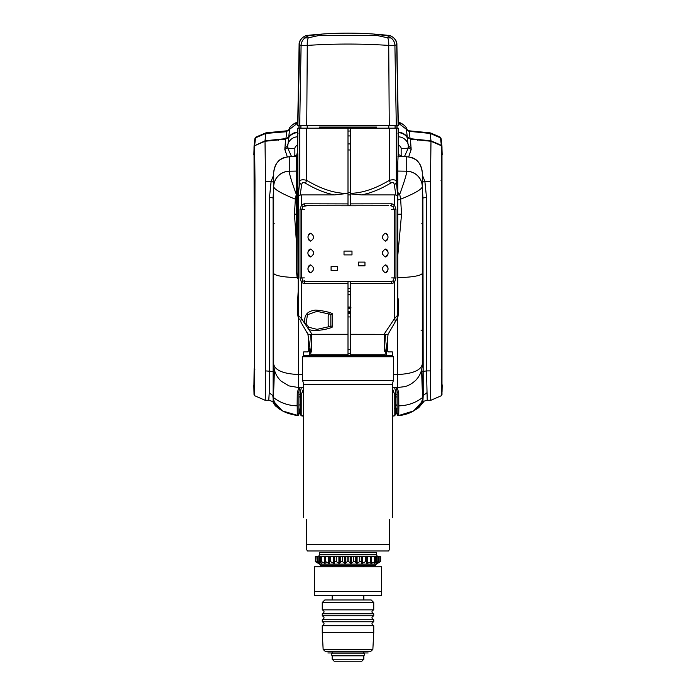 <?xml version="1.0" encoding="UTF-8"?>
<svg xmlns="http://www.w3.org/2000/svg" width="696" height="696" viewBox="0 0 696 696"><rect width="100%" height="100%" fill="white"/><g stroke="black" fill="none" stroke-linecap="round" stroke-linejoin="round"><path stroke-width="1.04" d="M385.427 128.177L390.83 128.203M398.329 151.815L397.799 161.959L397.79 315.184M398.164 298.749L398.329 300.707M384.427 350.775L384.427 334.324L350.532 334.289L350.532 283.498L391.883 283.585L394.475 282.498L395.972 277.913L395.972 209.461L394.475 204.876L394.475 194.906L361.476 194.906C370.637 193.192 380.294 189.303 390.447 183.239C392.735 182.074 394.04 182.57 394.345 184.736A5.699 3.941 -4.8 0 0 396.346 181.891L396.346 128.212L397.79 128.212M395.215 194.906L397.738 195.602L396.346 181.891C395.928 179.725 393.562 179.22 389.264 180.386C375.214 188.781 362.303 193.088 350.532 193.323L350.532 128.09L310.573 128.177M390.447 183.239A5.699 1.836 -122.8 0 0 389.264 180.386L389.264 128.212L350.532 128.255M361.476 194.906L350.532 193.888L350.532 193.323M350.532 283.498L350.532 281.723L348 281.575L390.421 281.68L392.927 280.966L394.275 277.913L394.275 209.461L392.927 206.407A1.897 1.349 -43.5 0 0 394.475 204.876L391.883 203.797L350.532 203.876L350.532 193.888M394.345 184.736L395.859 195.132M384.018 334.289L394.475 318.672L398.164 314.644A7.917 7.804 30 0 1 397.129 318.603L396.816 319.142M384.427 351.184L385.436 334.289L388.064 334.28L387.124 342.467L388.064 334.28L397.129 318.603M392.927 280.966A1.897 1.349 43.5 0 1 394.475 282.498L394.475 318.672A7.917 4.663 30 0 1 394.806 322.631L388.055 334.341L387.307 334.289M386.924 334.289L386.41 334.289M384.427 347.722L384.427 334.289L385.21 334.289M387.124 342.467L385.036 354.751L350.532 354.751L350.532 334.289M388.742 281.671L390.421 281.68A1.897 1.479 90 0 1 391.883 283.585M348 281.68L348 334.289L312.017 334.289L307.945 328.225C308.72 331.983 324.867 330.504 332.157 327.207L332.157 313.496C328.329 311.86 322.848 310.72 315.714 310.077C306.936 311.008 303.421 315.671 305.152 324.075L301.525 318.672L298.21 315.184M348 355.708L348 334.289M304.343 209.487L301.725 209.461L301.725 277.913L303.073 280.966L305.579 281.68L348 281.541L348 283.481L304.117 283.585L301.525 282.498L301.525 318.672A7.917 4.663 -30 0 0 301.194 322.631L303.073 325.885M391.657 277.895L395.972 277.913M395.972 209.461L391.657 209.487M392.927 206.407L390.421 205.694A1.897 1.479 -90 0 0 391.883 203.797M388.742 205.712L348 205.799L350.532 205.651L350.532 203.876M319.49 128.107L348 127.96L348 127.064L348 193.375L334.524 194.906C325.363 193.192 315.706 189.303 305.553 183.239A5.699 1.836 -57.2 0 1 306.736 180.386C321.769 189.338 335.524 193.671 348 193.375L348 205.799L305.579 205.694A1.897 1.479 -90 0 1 304.117 203.797L348 203.902L348 205.694M376.51 128.107L348 128.064M350.532 291.528L348 291.554M348 294.782L350.532 294.808M350.532 131.013L348 131.057L350.532 131.013M348 143.933L350.532 143.915L348 143.933M348 149.918L350.532 150.031M350.532 192.47L348 192.514M350.532 135.946L348 135.929L350.532 135.946M397.929 156.626L406.725 156.757C409.291 157.383 419.758 156.2 422.289 172.338L422.289 364.252C420.845 370.402 412.545 373.839 397.39 374.535L393.379 374.622M397.799 192.444L399.721 194.332L400.635 199.186L401.548 214.168L397.799 255.406M397.929 156.6L406.725 156.731L406.725 171.277C406.673 174.035 404.341 181.717 399.721 194.332A23.76 1.235 154.3 0 1 397.799 195.245M406.725 171.277A15.843 15.547 180 0 1 422.289 186.824C421.567 189.477 414.355 193.601 400.635 199.186A23.76 4.837 165.6 0 0 397.799 200.022M397.799 171.068L406.725 171.199A15.843 15.599 180 0 1 422.289 186.789L422.289 223.19L421.785 223.694M422.289 307.597L422.289 330.322L421.002 330.095M422.289 229.062L422.289 299.254M422.289 301.725L422.289 231.524M422.289 293.877L422.289 195.915M422.289 199.552L422.289 297.514M397.799 214.281A23.76 4.054 -179.1 0 1 401.548 214.168M348 308.18L350.532 308.241M350.532 313.339L348 313.383L350.532 313.339M397.799 280.984L397.851 293.886M348 307.449L351.071 307.876M348 353.281L350.532 353.307M348 308.972L348 308.45M296.679 245.705L294.452 214.168L295.365 199.186C281.645 193.601 274.433 189.477 273.711 186.824L273.711 364.252C275.155 370.402 283.455 373.839 298.61 374.535L302.621 374.622M274.215 223.694L273.711 223.181L273.711 172.338C276.242 156.2 286.709 157.383 289.275 156.757L296.757 156.644L289.275 156.731L289.275 171.277C289.327 174.035 291.659 181.717 296.279 194.332L296.679 193.923M289.275 171.277A15.843 15.547 0 0 0 273.711 186.824L273.711 186.789A15.843 15.599 0 0 1 289.275 171.199L296.679 171.094M273.711 231.524L273.711 301.725M273.711 299.254L273.711 229.062M296.679 199.561A23.76 4.837 14.4 0 0 295.365 199.186L296.279 194.332A23.76 1.235 25.7 0 0 296.679 194.523M296.679 214.22A23.76 4.054 -0.9 0 0 294.452 214.168M298.149 293.886L298.201 280.984M306.101 331.122L308.076 334.141M304.596 328.529L306.127 331.165M305.17 128.203L299.654 128.212L306.736 128.212L306.736 180.386C302.395 179.22 300.037 179.725 299.654 181.891L299.654 128.212L297.836 128.212L297.671 151.815M297.671 300.707L298.201 290.571L297.836 153.781M308.676 334.289L307.936 334.28L301.194 322.631L307.945 334.341L311.573 334.289L311.573 352.054M334.524 194.906L301.525 194.906L301.525 204.876L300.028 209.461L300.028 277.913L301.525 282.498A1.897 1.349 136.5 0 1 303.073 280.966M304.117 203.797L301.525 204.876A1.897 1.349 -136.5 0 0 303.073 206.407L301.725 209.461L300.028 209.461M305.553 183.239C303.238 182.074 301.942 182.57 301.655 184.736A5.699 3.941 -175.2 0 1 299.654 181.891L298.262 195.602L300.141 195.132L301.655 184.736M300.141 195.132L300.785 194.906M310.755 334.289L310.025 334.289L310.564 334.289L311.564 347.974M312.052 334.289L311.573 334.324L311.573 350.332M317.063 311.347L307.458 314.723L306.092 323.623A1.27 0.435 161.7 0 0 305.152 324.075L307.945 328.225A1.27 0.774 130.4 0 1 308.824 327.268L317.054 329.356M332.157 326.441L332.157 327.207M317.037 311.347L332.157 314.714L332.157 325.989L317.037 329.356M348 354.751L310.964 354.751L307.945 334.341L308.876 342.484M306.092 323.623L308.824 327.268M307.258 281.671L305.579 281.68A1.897 1.479 90 0 0 304.117 283.585M300.028 277.913L304.343 277.895M307.258 205.712L303.073 206.407M388.072 334.289L386.698 334.289M309.302 334.289L307.928 334.289M363.486 354.751L363.469 355.517L363.486 354.751M363.469 355.517L362.207 354.751M333.793 354.751L332.792 355.517L332.514 354.751L332.531 355.517M361.589 355.708L361.598 354.751M334.411 355.708L334.402 354.751M357.187 354.751L357.187 355.708M338.813 354.751L338.813 355.708M348 312.113L350.532 312.113M348 311.477L350.532 311.477M310.747 272.797A3.958 2.845 90 0 1 307.963 268.839A3.958 2.845 90 0 1 310.747 264.88M382.574 254.423A3.958 2.845 -90 0 1 382.574 251.578M385.28 249.046A3.958 2.845 -90 0 1 388.081 253.005A3.958 2.845 -90 0 1 385.28 256.963M385.227 233.204A3.958 2.845 -90 0 1 387.994 237.162A3.958 2.845 -90 0 1 385.236 241.12M385.253 264.88A3.958 2.845 -90 0 1 388.037 268.839A3.958 2.845 -90 0 1 385.253 272.797M313.426 251.578A3.958 2.845 90 0 1 313.426 254.423M310.72 256.963A3.958 2.845 90 0 1 307.919 253.005A3.958 2.845 90 0 1 310.72 249.046M310.764 241.12A3.958 2.845 90 0 1 308.006 237.162A3.958 2.845 90 0 1 310.773 233.204M350.532 288.675L348 288.675M348 194.906L350.532 194.906M308.119 254.458L310.686 256.963C314.47 254.318 314.47 251.682 310.686 249.037L308.119 251.543M310.686 241.12C314.47 238.484 314.47 235.84 310.686 233.204C307.11 235.84 307.11 238.484 310.686 241.12M310.686 272.797C314.47 270.161 314.47 267.525 310.686 264.88C307.11 267.525 307.11 270.161 310.686 272.797M387.881 251.543L385.314 249.037C381.53 251.682 381.53 254.318 385.314 256.963L387.881 254.458M385.314 233.204C381.53 235.84 381.53 238.484 385.314 241.12C388.89 238.484 388.89 235.84 385.314 233.204M385.314 264.88C381.53 267.525 381.53 270.161 385.314 272.797C388.89 270.161 388.89 267.525 385.314 264.88M305.622 281.68L304.535 280.749M351.985 251.099L344.015 251.099L344.015 254.901L351.985 254.901L351.985 251.099M337.517 266.629L331.087 266.629L331.087 270.37L337.517 270.37L337.517 266.629M358.431 262.105L358.431 265.837L364.965 265.837L364.965 262.105L358.431 262.105M350.532 307.049L348 307.049M350.532 316.932L348 316.932M309.59 355.708L309.59 348.191L309.59 355.708L303.647 355.708L392.353 355.708L386.41 355.708L386.41 348.183M327.094 355.708L327.094 354.751M348 349.496L350.532 349.496M368.906 354.751L368.906 355.708M393.379 356.735L302.621 356.735L302.621 380.373L303.647 384.218L392.353 384.218L393.379 380.373L393.379 356.735L392.353 355.708L392.353 351.906L388.394 351.906L387.437 350.949L387.437 339.744M308.563 339.744L308.563 350.949L307.606 351.906L303.647 351.906L303.647 355.708L302.621 356.735M307.606 351.906L308.093 351.776M321.535 128.099L321.535 127.064M324.11 128.09L324.127 127.064M371.873 127.064L371.89 128.09M374.465 127.064L374.465 128.099M397.085 125.645L397.085 128.177L376.51 128.177L376.51 127.064L319.49 127.064L319.49 128.177L298.915 128.177L298.915 125.645M396.302 125.645L297.688 125.645L299.106 44.683C298.767 37.975 307.449 34.565 307.58 35.4A362.529 362.529 0 0 1 388.42 35.4C388.551 34.565 397.233 37.975 396.894 44.683L398.312 125.645L396.302 125.645L394.91 45.423L396.355 44.657M308.667 35.653C315.688 34.791 320.099 34.53 321.9 34.861L308.293 37.828L304.413 38.01L308.667 35.653L307.702 35.426A9.5 9.466 93.1 0 0 299.289 44.701L301.09 45.423L307.275 45.414C334.428 43.613 361.572 43.613 388.725 45.414L394.91 45.423A9.5 9.448 53.2 0 0 391.056 37.984L387.707 37.828L374.1 34.861C375.796 34.522 380.207 34.783 387.333 35.653L391.056 37.984M299.645 44.657L297.879 125.645M329.382 313.809A2.662 2.662 0 0 0 328.173 316.045L328.173 324.658A2.662 2.662 0 0 0 329.382 326.894M330.826 314.27L330.826 326.433M297.679 152.433A7.604 1.131 90 0 0 296.992 159.436L296.992 270.944A7.604 1.131 90 0 0 298.123 278.548L297.81 278.548A7.604 1.131 -90 0 1 296.679 270.944L296.679 159.436A7.604 1.131 -90 0 1 297.644 151.911M422.289 297.349L422.289 199.387M422.289 196.089L422.289 294.043M422.289 273.511L422.289 272.153M422.289 274.537L422.289 272.745M306.423 519.294C302.699 517.145 302.699 517.145 306.423 519.294C302.699 517.145 302.699 517.145 306.423 519.294L306.423 549.248L307.423 550.971L388.577 550.971L389.577 549.248L389.577 544.446L306.423 544.446M389.577 519.294C393.301 517.145 393.301 517.145 389.577 519.294C393.301 517.145 393.301 517.145 389.577 519.294L389.577 549.248M302.621 380.373L393.379 380.373M377.798 563.238L376.353 564.134A1.583 1.583 0 0 0 375.562 565.509L320.438 565.509A1.583 1.583 0 0 0 319.647 564.134L315.34 561.655L318.281 563.238L315.34 561.655L315.349 556.356L316.141 556.356L315.81 561.655L318.202 563.186M378.433 562.89L379.538 562.281M316.141 556.356L318.159 556.356L318.159 561.655L317.507 561.655L319.516 563.238L316.141 561.655M320.778 562.933L319.516 562.316L319.516 556.356L321.326 556.356L321.326 561.655L325.163 563.238L321.326 561.655L320.377 561.655L321.421 563.238L320.377 561.655L320.377 556.356L318.159 556.356M325.163 563.238L324.31 561.655L325.163 563.238M325.519 561.655L329.365 563.238L324.31 561.655L324.31 556.356L325.519 556.356L325.519 561.655M329.365 563.238L329.156 561.655L329.365 563.238M362.477 556.322L366.844 556.356L366.635 563.238L366.844 561.655L365.426 561.655L362.477 563.238L362.477 556.322L361.711 556.322L361.711 563.238L361.285 561.655L359.71 561.655L357.1 563.238L357.1 556.322L356.265 556.322L356.265 563.238L355.204 561.655L353.533 561.655L351.367 563.238L351.367 556.322L350.497 556.322L350.497 563.238L348.853 561.655L347.147 561.655L345.503 563.238L345.503 556.322L344.633 556.322L344.633 563.238L342.467 561.655L340.796 561.655L339.735 563.238L339.735 556.322L338.9 556.322L338.9 563.238L336.29 561.655L334.715 561.655L334.289 563.238L334.289 556.322L333.523 556.322L333.523 563.238L330.574 561.655L332.166 562.516M363.834 562.516L364.278 562.281M367.305 563.238L366.635 563.238L367.305 563.238L367.714 556.356L366.635 556.322L371.69 556.356L371.69 561.655L370.837 563.238L371.394 563.238L370.837 563.238L371.69 561.655L367.305 563.238M367.984 562.907L369.245 562.281M372.09 562.907L373.395 562.281M371.394 556.356L375.623 556.356L375.623 561.655L374.579 563.238L375.623 561.655L371.394 563.238L371.394 562.22M376.484 556.356L376.484 562.316L375.222 562.933M377.719 563.238L380.19 561.655L376.745 563.047M380.651 556.356L380.651 561.655L380.66 556.356L380.19 556.356L380.19 561.655M376.484 563.238L378.493 561.655L377.841 561.655L377.841 556.356L378.493 556.356L378.493 561.655M374.579 563.238L377.841 561.655M361.711 563.238L362.477 563.238M356.265 563.238L357.1 563.238M350.497 563.238L351.367 563.238M344.633 563.238L345.503 563.238M338.9 563.238L339.735 563.238M333.523 563.238L334.289 563.238M330.574 561.655L329.156 561.655L329.156 556.356L330.574 556.356L330.574 561.655M318.159 561.655L321.421 563.238M378.493 556.356L380.19 556.356M379.859 556.356L379.859 561.655M374.674 556.356L374.674 561.655M370.481 556.356L370.481 561.655M365.426 556.356L365.426 561.655M357.1 556.322L361.285 556.356L361.285 561.655M359.71 556.356L359.71 561.655M351.367 556.322L355.204 556.356L355.204 561.655M353.533 556.356L353.533 561.655M345.503 556.322L348.853 556.356L348.853 561.655M347.147 556.356L347.147 561.655M339.735 556.322L342.467 556.356L342.467 561.655M340.796 556.356L340.796 561.655M334.289 556.322L336.29 556.356L336.29 561.655M334.715 556.356L334.715 561.655M317.507 556.356L317.507 561.655M315.81 556.356L315.81 561.655M377.719 556.322L378.163 556.356L377.719 556.322M376.666 554.773L319.334 554.773L319.334 552.554L376.666 552.554L376.666 554.773A1.583 1.583 90 0 0 378.25 556.356M319.334 554.773A1.583 1.583 -90 0 1 317.75 556.356M321.004 556.356L321.83 556.322L321.004 556.356M324.606 556.322L325.163 556.322L324.606 556.356M328.695 556.322L329.365 556.322L328.695 556.322L328.695 563.238M374.17 556.322L374.996 556.356L374.17 556.322M377.841 556.356L375.623 556.356M355.204 556.356L356.265 556.322M348.853 556.356L350.497 556.322M342.467 556.356L344.633 556.322M336.29 556.356L338.9 556.322M330.574 556.356L333.523 556.322M325.519 556.356L328.286 556.356M321.326 556.356L324.188 556.356M324.606 562.22L324.606 563.238M314.514 591.522L314.514 566.814L381.486 566.814L381.486 595.324L314.514 595.324L314.514 591.522L381.486 591.522L381.486 566.814M316.323 595.324L348 595.324M334.132 661.2L361.868 661.2L363.834 659.234L363.834 655.815L332.166 655.815L332.166 659.234L334.132 661.2M332.166 659.234L363.834 659.234M340.283 655.658L363.521 655.658C365.156 654.814 365.156 653.97 363.521 653.118L332.479 653.118C330.844 653.97 330.844 654.814 332.479 655.658M363.834 652.648L363.834 651.291L370.89 651.291L325.11 651.291L323.144 649.429L322.257 632.551L373.743 632.551L373.743 625.687L322.257 625.687L322.257 632.551M373.743 602.501L322.257 602.501L322.257 609.853L373.743 609.853L373.743 602.501L371.203 599.969L324.797 599.969L363.834 599.969L363.834 595.324M363.834 566.814L363.834 565.509M332.166 652.648L332.166 651.291L363.834 651.291M332.166 599.969L332.166 595.324M332.166 566.814L332.166 565.509M368.132 652.961L327.868 652.961M373.743 613.776L373.743 615.812L322.257 615.812L322.257 613.776L373.743 613.776C371.386 612.463 371.386 611.158 373.743 609.853M373.743 621.763L322.257 621.763L322.257 619.727L373.743 619.727L373.743 621.763C371.386 623.068 371.386 624.382 373.743 625.687M363.834 652.961L332.166 652.961M361.441 655.658L363.521 655.658M297.731 123.009A6.986 6.882 180 0 0 296.531 123.175M297.644 132.162L297.644 131.222M399.469 123.175A6.986 6.882 180 0 0 398.269 123.009M398.373 132.144L398.356 130.996M253.866 154.808L254.092 146.386M441.308 385.132L442.151 385.627L441.977 383.905M442.151 385.627L442.038 391.543M441.908 146.386L442.151 154.79M441.96 146.134L441.02 145.534M430.928 141.262L430.989 140.827L410.066 138.661L409.204 131.335L430.163 133.449L430.989 140.827L441.325 145.281L440.516 137.86L441.151 138.904M430.163 133.449L430.05 132.832L431.024 133.127L440.42 137.234L440.516 137.86L430.163 133.406L409.196 131.292L406.377 129.656L409.526 131.735L407.317 130.022M410.066 138.661L407.317 137.086L406.386 129.708M407.317 137.086L407.212 136.938A11.441 11.266 180 0 0 398.695 132.24M417.844 140.453L417.844 139.391L417.844 140.453M410.605 139.148L410.335 138.687M407.212 136.938L406.742 137.077M399.226 132.719L399.226 132.275M289.058 137.025L288.788 136.938A11.441 11.266 0 0 1 296.774 132.275L296.774 132.719M285.934 138.661L286.796 131.335L289.614 129.708L288.683 137.086L285.395 139.148M285.665 138.687L278.156 139.391L278.156 140.453M265.072 141.262L265.011 140.827L278.156 139.391M254.98 145.534L265.011 140.827L265.837 133.406L286.474 131.735L265.837 133.449M254.04 146.134L254.675 145.281L255.58 137.234L254.858 138.765M254.849 138.904L255.484 137.86L265.837 133.406L265.95 132.832L286.839 130.804L288.77 129.926M254.692 385.132L253.849 385.627L254.023 383.914M253.962 391.535L253.849 385.627M297.305 132.223A11.441 11.266 180 0 0 296.774 132.275M289.614 129.708L288.683 130.022M289.623 129.656L286.804 131.292L289.623 129.665M255.493 137.791L254.858 138.843M441.142 138.765L440.42 137.234M441.142 138.843L440.507 137.791M301.812 415.947L301.768 393.484L303.647 388.22M303.647 415.964L301.82 415.799L300.22 414.781L300.185 392.457L301.768 393.484M394.197 415.947L392.353 415.964M300.515 409.135L298.862 409.265M300.194 405.107L298.862 404.811M298.862 396.938L300.185 396.938M301.377 387.611L300.185 392.457M394.623 387.611L395.815 392.118L395.789 414.625L394.18 415.799L394.232 393.484L392.353 388.22M397.138 396.938L395.815 396.938M397.138 404.811L395.806 405.107M408.674 156.887L411.171 149.492L410.405 139.13L430.989 141.271L441.36 145.734L441.977 146.769L441.969 394.684L441.299 395.737L430.911 400.27L427.109 400.27C421.611 401.662 424.221 401.81 422.794 402.784L418.74 407.691L414.877 410.153M430.989 141.271L430.441 181.395L430.441 370.898L426.5 370.898L427.222 400M441.351 395.563L441.36 145.734M430.989 400C430.572 403.497 430.398 381.956 430.441 370.898M430.441 181.395L424.873 181.386L422.289 174.879M410.405 139.13L407.16 137.312L408.5 147.587L404.828 155.713L405.472 156.713M411.258 147.961L408.569 146.256A10.736 10.571 0 0 0 398.356 136.781M398.26 135.329L398.695 132.666A11.432 11.258 0 0 1 407.047 137.164L407.16 137.312M254.64 145.734L254.98 180.394L254.458 180.221L254.023 146.769L254.64 145.734L265.011 141.271L285.595 139.13L284.829 149.492L287.5 147.587L288.953 137.164A11.432 11.258 180 0 1 297.305 132.666L297.74 135.329M298.106 133.24L297.305 132.666M273.711 174.879L271.127 181.386L265.559 181.395L265.011 141.271M284.829 149.492L287.326 156.887M254.98 180.394L254.649 395.563M265.559 181.395L265.559 370.898C265.602 381.887 265.428 403.471 265.011 400M254.023 146.769L254.458 369.733L254.023 394.51L253.883 386.019M288.84 137.312L285.595 139.13M422.289 186.928L422.916 197.951L423.203 395.546L422.55 397.546C415.651 402.871 407.752 405.629 398.878 405.82L398.712 415.477L397.538 415.164L397.138 413.963L397.138 391.9L396.207 387.576M422.881 397.146L422.568 401.122L413.65 410.918L398.851 415.469C413.789 413.076 421.698 407.186 422.559 397.816L422.881 397.146M426.77 392.814L423.203 395.546L422.863 402.392M398.008 415.486L398.712 415.477M421.558 369.967L422.559 397.816M397.138 386.967L398.721 393.127L398.791 405.838M397.381 414.938L396.555 409.022L396.964 411.005L397.138 410.309M396.798 412.754L396.998 413.581M395.798 411.841L396.79 412.711M395.798 411.44L396.737 412.293M395.806 405.168L397.138 405.107M397.329 408.152L395.067 408.317L396.555 409.022M273.137 402.392L273.084 197.951L269.5 197.351L269.23 392.814L272.797 395.546L273.432 401.122L282.35 410.918L297.992 415.486M268.778 400L269.23 392.814M253.918 385.906L254.136 368.21M281.123 410.153L275.364 405.864L273.215 402.784C273.702 402.088 272.258 401.244 268.891 400.27L265.098 400.27L254.692 395.728L254.023 394.51M295.287 156.644L294.852 155.669L294.269 155.965L294.591 156.652M290.528 156.713L291.172 155.713C291.137 156.835 292.163 156.913 294.269 155.965M297.644 145.421A3.263 3.21 180 0 0 294.852 148.596C290.528 148.596 288.083 148.265 287.5 147.587L291.172 155.713M284.742 147.961L287.431 146.256A10.736 10.571 180 0 1 297.644 136.781M299.793 387.576L298.862 391.9L298.862 413.963L298.462 415.164L297.149 415.469C282.211 413.076 274.302 407.186 273.441 397.816L274.441 369.967M298.862 391.9L297.279 393.127L298.862 386.967M297.279 393.127L297.122 405.82C288.248 405.629 280.349 402.871 273.45 397.546L273.441 397.816M297.209 405.838L297.288 415.477M298.862 410.309L299.036 411.005L299.445 409.022L298.619 414.938M300.202 411.841L299.263 412.293L300.202 411.44M299.002 413.581L299.263 412.293M404.828 155.713C404.863 156.835 403.837 156.913 401.731 155.965L401.148 155.669L400.713 156.644M401.409 156.652L401.731 155.965M398.356 145.421A3.263 3.21 180 0 1 401.148 148.596C405.472 148.596 407.917 148.265 408.5 147.587L411.171 149.492M441.977 394.51L441.864 368.21M441.02 369.907L441.542 369.733L441.977 146.769M417.844 139.835L417.844 140.435M398.695 132.666L397.894 133.24M398.164 128.212L398.164 153.781M396.711 319.325A7.917 7.804 30 0 0 397.738 315.366L397.738 195.602M397.39 318.159L397.433 387.55L392.353 387.655M422.289 273.163A25.343 4.402 180 0 1 397.799 277.565M397.294 380.582L397.268 371.551M273.711 364.26C273.832 370.985 276.356 376.649 281.262 381.251L289.049 385.915L298.567 387.55L298.61 318.159M273.711 273.163A25.343 4.402 0 0 0 297.253 277.556M298.732 371.551L298.706 380.582M297.836 298.749L297.836 314.644A7.917 7.804 -30 0 0 298.871 318.603C298.68 317.507 298.949 320.63 297.644 314.357L297.644 300.585M298.262 195.602L298.262 315.366A7.917 7.804 -30 0 0 299.289 319.325M355.317 354.751L355.317 355.708M340.683 354.751L340.683 355.708M396.903 128.177L396.903 125.645M395.084 128.177L395.084 125.645M388.794 128.177L388.794 125.645M307.206 128.177L307.206 125.645M300.916 128.177L300.916 125.645M299.097 128.177L299.097 125.645M319.16 35.548L376.84 35.548M387.333 35.653L388.003 35.383M388.298 35.426A9.5 9.466 86.9 0 1 396.711 44.701L398.121 125.645M389.255 125.645L388.725 45.414A9.5 3.55 94.3 0 0 387.707 37.828M306.745 125.645L307.275 45.414A9.5 3.55 85.7 0 1 308.293 37.828M299.698 125.645L301.09 45.423A9.5 9.448 126.8 0 1 304.944 37.984M376.353 564.134L319.647 564.134M373.743 632.551L372.856 649.429L323.144 649.429M293.338 124.271A6.986 6.882 0 0 1 297.749 122.426M398.251 122.426A6.986 6.882 0 0 1 402.662 124.271M398.269 123.088A9.822 9.674 0 0 1 407.308 130.013L398.269 123.061M297.731 123.061L288.692 130.013A9.822 9.674 0 0 1 297.731 123.088M298.862 394.345L300.185 394.345M395.815 392.457L394.232 393.484M395.815 394.345L397.138 394.345M254.98 369.907L254.458 369.733L254.136 178.698M422.289 182.248L424.873 181.386L426.5 197.351L422.89 198.047L422.289 187.137M422.289 198.273L422.89 198.047L422.89 326.772L422.289 326.998M422.289 357.361L422.289 349.496M422.55 350.053L422.89 326.772M422.863 396.885L421.82 368.323M397.138 391.9L398.721 393.127M397.72 413.415L396.076 411.901M265.559 370.898L273.084 371.499M273.711 182.248L271.127 181.386L269.5 197.351M273.711 186.928L273.084 197.951L273.11 326.772L273.711 349.496M273.711 187.137L273.11 198.047L273.711 198.273M294.852 148.596L294.852 155.669L296.914 154.79M273.711 326.998L273.11 326.772M273.711 357.361L273.45 350.053M273.137 396.885L274.18 368.323M298.28 413.415L299.924 411.901M422.916 371.499L426.5 370.898L426.5 197.351M398.095 154.399L401.148 155.669L401.148 148.596M441.02 180.386L441.864 178.698M398.356 300.585L398.356 314.357L397.294 318.324M398.356 128.212L398.356 151.946M422.289 364.269C422.194 370.542 419.958 375.936 415.582 380.442C409.465 385.984 404.794 386.532 404.533 386.654L397.433 387.55M406.725 156.731C416.191 157.774 421.385 162.968 422.289 172.338M422.289 354.716L422.289 353.507M298.567 387.55L303.647 387.655M273.711 172.338C274.615 162.968 279.809 157.774 289.275 156.731M297.644 128.212L297.644 151.946M305.527 330.13L305.944 330.852M303.647 384.218L303.647 517.693M392.353 384.218L392.353 517.693M315.34 556.356L315.34 561.655M322.257 609.853C324.614 611.158 324.614 612.463 322.257 613.776M322.257 602.501L324.797 599.969M373.743 615.812C371.386 617.117 371.386 618.422 373.743 619.727M322.257 615.812C324.614 617.117 324.614 618.422 322.257 619.727M322.257 621.763C324.614 623.068 324.614 624.382 322.257 625.687M372.856 649.429L370.89 651.291M297.749 122.383L293.26 124.314M402.74 124.314L398.251 122.383M441.977 146.23L441.151 138.8M254.023 146.23L254.849 138.8M407.325 130.048L409.161 130.804L430.05 132.832M265.95 132.832L255.58 137.234M303.647 416.138L301.803 415.973M392.353 416.138L394.197 415.973M398.869 415.564C405.307 414.955 410.945 412.937 415.79 409.526L420.549 405.046L422.803 400.052M397.216 414.485L396.807 412.806M395.789 413.189L396.946 413.372M273.197 400.052L273.424 401.096C275.164 407.943 283.063 412.754 297.131 415.564M299.054 413.372L300.211 413.189M298.784 414.485L299.193 412.806"/></g></svg>
